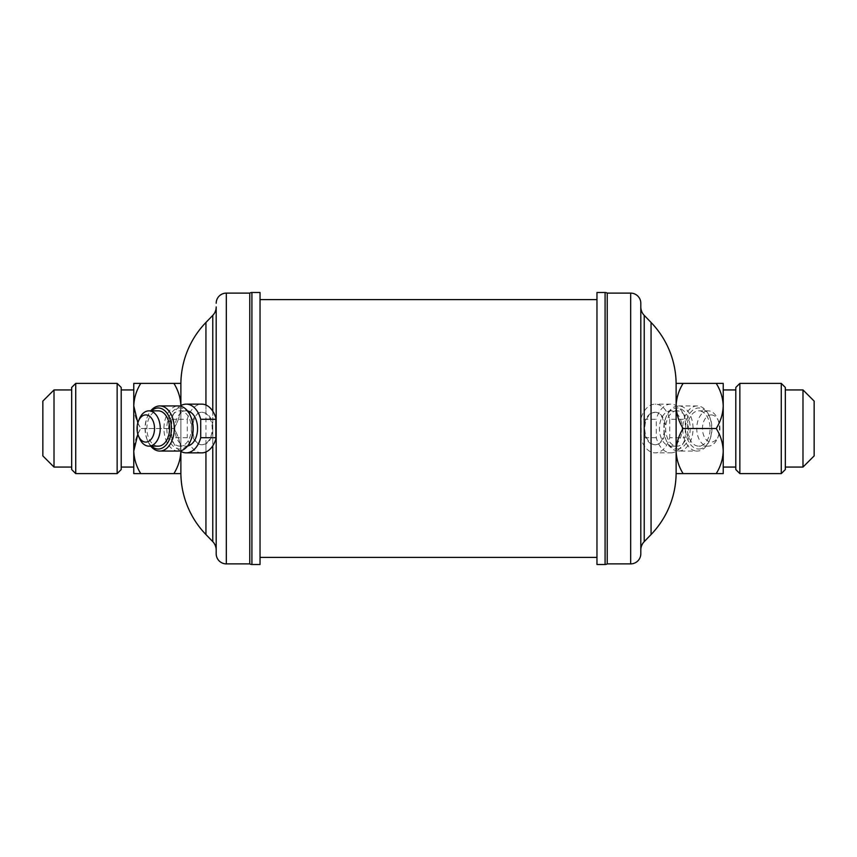 <?xml version="1.0" encoding="UTF-8"?>
<svg xmlns="http://www.w3.org/2000/svg" width="857" height="857" viewBox="0 0 857 857"><rect width="100%" height="100%" fill="white"/><g stroke="black" fill="none" stroke-linecap="round" stroke-linejoin="round"><path stroke-width="0.64" stroke-dasharray="4.29 3.21" d="M711.214 414.906A13.594 8.741 90 0 1 718.541 421.098A13.594 8.741 90 0 1 718.541 435.902A13.594 8.741 90 0 1 711.214 442.094A13.594 8.741 90 0 1 702.472 428.5A13.594 8.741 90 0 1 711.214 414.906M708.096 410.846A17.654 11.355 -90 0 0 696.752 428.5A17.654 11.355 -90 0 0 708.096 446.154A17.654 11.355 -90 0 0 717.62 438.109A17.654 11.355 -90 0 0 717.62 418.891A17.654 11.355 -90 0 0 708.096 410.846L698.766 410.846A17.654 11.355 -90 0 0 687.421 428.5A17.654 11.355 -90 0 0 698.766 446.154A17.654 11.355 -90 0 0 710.121 428.5A17.654 11.355 -90 0 0 698.766 410.846M655.23 412.26A16.24 10.434 -90 0 0 644.796 428.5A16.24 10.434 -90 0 0 655.23 444.74A16.24 10.434 -90 0 0 665.675 428.5A16.24 10.434 -90 0 0 655.23 412.26L651.063 413.181C647.239 415.463 644.957 419.684 644.228 425.854L644.228 431.146C644.957 437.306 647.228 441.526 651.063 443.819L654.587 444.74C667.539 445.747 667.539 411.264 654.587 412.26M655.23 444.74L654.587 444.74M641.165 439.191L641.025 419.298L656.291 419.298L656.291 437.702A24.36 15.651 -90 0 0 670.785 452.86L655.23 452.86A24.36 15.651 -90 0 0 669.724 437.702L685.279 437.702L685.279 419.298L669.724 419.298A24.36 15.651 -90 0 0 655.23 404.14A24.36 15.651 -90 0 0 641.165 417.809L641.165 439.191A24.36 15.651 -90 0 0 655.23 452.86M656.291 437.702L641.025 437.702M676.998 410.846A17.654 11.355 -90 0 0 665.653 428.5A17.654 11.355 -90 0 0 676.998 446.154A17.654 11.355 -90 0 0 688.353 428.5A17.654 11.355 -90 0 0 676.998 410.846L670.785 410.846A17.654 11.355 -90 0 0 659.429 428.5A17.654 11.355 -90 0 0 670.785 446.154A17.654 11.355 -90 0 0 682.129 428.5A17.654 11.355 -90 0 0 670.785 410.846M676.998 446.154L670.785 446.154M676.998 449.025A20.525 13.198 -90 0 0 690.196 428.5A20.525 13.198 -90 0 0 676.998 407.975A20.525 13.198 -90 0 0 665.932 417.338A20.525 13.198 -90 0 0 665.932 439.662A20.525 13.198 -90 0 0 676.998 449.025M678.562 451.061A22.561 14.494 -90 0 0 693.056 428.5A22.561 14.494 -90 0 0 678.562 405.939A22.561 14.494 -90 0 0 666.392 416.234A22.561 14.494 -90 0 0 666.392 440.766A22.561 14.494 -90 0 0 678.562 451.061L697.212 451.061A22.561 14.494 -90 0 0 709.382 440.766A22.561 14.494 -90 0 0 709.382 416.234A22.561 14.494 -90 0 0 697.212 405.939L678.562 405.939M698.766 449.025A20.525 13.198 -90 0 0 709.842 439.662A20.525 13.198 -90 0 0 709.842 417.338A20.525 13.198 -90 0 0 698.766 407.975A20.525 13.198 -90 0 0 685.579 428.5A20.525 13.198 -90 0 0 698.766 449.025M708.096 446.154L698.766 446.154M785.323 389.935L785.323 467.065L785.323 389.935M735.799 389.935L735.799 467.065L735.799 389.935M683.104 383.39C678.744 390.406 676.419 397.927 676.13 405.939L676.13 451.061L676.13 383.39L716.238 383.39C720.63 390.503 722.954 398.023 723.222 405.939L723.222 473.61L716.238 473.61C720.598 466.594 722.922 459.073 723.222 451.061C722.954 443.133 720.63 435.613 716.238 428.5C720.598 421.473 722.922 413.963 723.222 405.939L723.222 389.935M607.227 293.115L607.227 563.885M640.811 550.076L640.811 553.74M596.965 292.505L596.965 564.495M676.13 472.507L676.13 384.493M201.77 444.74A16.24 10.434 90 0 1 191.325 428.5A16.24 10.434 90 0 1 201.77 412.26A16.24 10.434 90 0 1 212.204 428.5A16.24 10.434 90 0 1 201.77 444.74L202.413 444.74C189.461 445.747 189.461 411.264 202.413 412.26L205.937 413.181C209.761 415.463 212.043 419.684 212.772 425.854L212.772 431.146C212.043 437.306 209.772 441.526 205.937 443.819L202.413 444.74M201.77 412.26L202.413 412.26M180.088 450.911A24.36 15.651 90 0 1 171.721 437.702L171.721 419.298A24.36 15.651 90 0 1 180.088 406.089M171.721 419.298L187.276 419.298A24.36 15.651 90 0 1 201.77 404.14M180.002 446.154A17.654 11.355 90 0 1 168.647 428.5A17.654 11.355 90 0 1 180.002 410.846A17.654 11.355 90 0 1 191.347 428.5A17.654 11.355 90 0 1 180.002 446.154L186.215 446.154A17.654 11.355 90 0 1 174.871 428.5A17.654 11.355 90 0 1 186.215 410.846A17.654 11.355 90 0 1 187.565 410.964M187.565 446.036A17.654 11.355 90 0 1 186.215 446.154M180.002 410.846L186.215 410.846M191.068 439.662A20.525 13.198 90 0 1 180.002 449.025A20.525 13.198 90 0 1 166.804 428.5A20.525 13.198 90 0 1 180.002 407.975A20.525 13.198 90 0 1 191.068 417.338M71.677 467.065L71.677 389.935L71.677 467.065M121.201 467.065L121.201 389.935L121.201 467.065M137.838 434.124L140.762 428.5C136.402 435.527 134.078 443.037 133.778 451.061L133.778 467.065M216.189 550.076L216.189 306.924L216.189 550.076M180.87 451.061L180.87 405.607L180.87 473.61L173.896 473.61C178.256 466.594 180.581 459.073 180.87 451.061L180.87 405.939C180.602 413.867 178.277 421.387 173.896 428.5C178.256 435.527 180.581 443.037 180.87 451.061C180.602 443.133 178.277 435.613 173.896 428.5C178.256 421.473 180.581 413.963 180.87 405.939C180.602 398.023 178.277 390.503 173.896 383.39L180.87 383.39L180.87 405.939M596.965 557.393L596.965 299.607L596.965 557.393M260.035 299.607L260.035 557.393L260.035 299.607M260.035 564.495L260.035 292.505M180.87 384.493L180.87 472.507M215.835 417.809L215.835 439.191M249.773 563.885L249.773 293.115M173.896 473.61L140.762 473.61C136.37 466.497 134.046 458.977 133.778 451.061L133.778 383.39L140.762 383.39C136.402 390.406 134.078 397.927 133.778 405.939C134.046 413.867 136.37 421.387 140.762 428.5L173.896 428.5L140.762 428.5L137.838 422.876M140.762 383.39L173.896 383.39M140.762 473.61L133.778 473.61L133.778 451.061M121.201 469.55L121.201 387.45M54.012 467.065L54.012 389.935M71.677 387.45L71.677 469.55M75.727 473.61L75.727 383.39M117.141 383.39L117.141 473.61M42.85 401.097L42.85 455.903M201.77 452.86A24.36 15.651 90 0 1 187.276 437.702L171.721 437.702M139.38 438.109A17.654 11.355 90 0 1 139.38 418.891M158.234 446.154A17.654 11.355 90 0 1 146.879 428.5A17.654 11.355 90 0 1 158.234 410.846M151.507 446.154A20.525 13.198 90 0 1 147.158 439.662A20.525 13.198 90 0 1 147.158 417.338A20.525 13.198 90 0 1 151.507 410.846M150.768 446.154A22.561 14.494 90 0 1 147.618 440.766A22.561 14.494 90 0 1 147.618 416.234A22.561 14.494 90 0 1 150.768 410.846M178.438 451.061A22.561 14.494 90 0 1 163.944 428.5A22.561 14.494 90 0 1 178.438 405.939M187.276 419.298L187.276 437.702M641.025 419.298L641.165 417.809M676.13 473.61L676.13 451.061C676.398 458.977 678.723 466.497 683.104 473.61L676.13 473.61M716.238 473.61L683.104 473.61M716.238 428.5L683.104 428.5C678.744 435.527 676.419 443.037 676.13 451.061M676.13 405.939C676.398 413.867 678.723 421.387 683.104 428.5M716.238 383.39L723.222 383.39L723.222 405.939M735.799 387.45L735.799 469.55M802.988 389.935L802.988 467.065M785.323 469.55L785.323 387.45M781.273 383.39L781.273 473.61M739.859 473.61L739.859 383.39M814.15 401.097L814.15 455.903M685.279 419.298A24.36 15.651 -90 0 0 670.785 404.14A24.36 15.651 -90 0 0 656.291 419.298M697.212 405.939A22.561 14.494 -90 0 0 682.718 428.5A22.561 14.494 -90 0 0 697.212 451.061M670.785 452.86A24.36 15.651 -90 0 0 685.279 437.702M669.724 419.298L669.724 437.702M630.666 293.115L630.666 563.885M605.085 292.505L605.085 564.495M651.063 443.819L651.063 534.543M644.228 431.146L644.228 541.624M651.063 322.457L651.063 413.181M212.772 541.624L212.772 315.376M205.937 443.819L205.937 451.982M212.772 431.146L212.772 445.822M205.937 534.543L205.937 322.457M205.937 405.018L205.937 413.181M212.772 411.178L212.772 425.854M251.915 564.495L251.915 292.505M226.334 563.885L226.334 293.115M644.228 315.376L644.228 425.854M718.541 421.098L717.62 418.891M718.541 435.902L717.62 438.109M709.842 417.338L709.382 416.234M709.842 439.662L709.382 440.766M147.158 439.662L147.618 440.766M147.158 417.338L147.618 416.234M670.785 404.14L655.23 404.14M665.932 439.662L666.392 440.766M665.932 417.338L666.392 416.234"/><path stroke-width="1.29" d="M781.273 383.39L785.323 387.45L785.323 469.55L781.273 473.61L781.273 383.39L739.859 383.39L739.859 473.61L735.799 469.55L735.799 387.45L739.859 383.39M814.15 455.903L814.15 401.097L802.988 389.935L802.988 467.065L814.15 455.903M781.273 473.61L739.859 473.61M785.323 467.065L802.988 467.065M785.323 389.935L802.988 389.935M735.799 389.935L723.222 389.935L723.222 405.939C722.954 413.867 720.63 421.387 716.238 428.5L683.104 428.5C678.744 421.473 676.419 413.963 676.13 405.939L676.13 472.507A89.31 89.31 0 0 1 651.063 534.543L644.228 541.624L644.228 315.376A12.18 12.18 0 0 1 640.811 306.924L640.811 303.26A10.145 10.145 0 0 0 630.666 293.115L607.227 293.115A4.06 4.06 0 0 0 605.085 292.505L596.965 292.505L596.965 564.495L605.085 564.495L605.085 292.505M735.799 467.065L723.222 467.065M640.811 303.26L640.811 553.74A10.145 10.145 0 0 1 630.666 563.885L607.227 563.885A4.06 4.06 0 0 1 605.085 564.495M640.811 306.924L640.811 550.076A12.18 12.18 0 0 1 644.228 541.624M716.238 383.39C720.598 390.406 722.922 397.927 723.222 405.939L723.222 383.39L676.13 383.39L676.13 405.939L676.13 384.493A89.31 89.31 0 0 0 651.063 322.457L644.228 315.376M145.786 442.094A13.594 8.741 -90 0 0 154.528 428.5A13.594 8.741 -90 0 0 145.786 414.906A13.594 8.741 -90 0 0 138.459 421.098A13.594 8.741 -90 0 0 138.459 435.902A13.594 8.741 -90 0 0 145.786 442.094M148.904 410.846A17.654 11.355 90 0 1 160.248 428.5A17.654 11.355 90 0 1 148.904 446.154L158.234 446.154A17.654 11.355 90 0 0 169.579 428.5A17.654 11.355 90 0 0 158.234 410.846L148.904 410.846A17.654 11.355 90 0 0 139.38 418.891L138.459 421.098M180.088 406.089A24.36 15.651 90 0 1 186.215 404.14L201.77 404.14A24.36 15.651 90 0 1 215.835 417.809L215.835 439.191A24.36 15.651 90 0 1 201.77 452.86L186.215 452.86A24.36 15.651 90 0 1 180.088 450.911M187.565 410.964A17.654 11.355 90 0 1 197.571 428.5A17.654 11.355 90 0 1 187.565 446.036M150.768 410.846A22.561 14.494 90 0 1 159.788 405.939L178.438 405.939A22.561 14.494 90 0 1 190.608 416.234L191.068 417.338A20.525 13.198 90 0 1 191.068 439.662L190.608 440.766A22.561 14.494 90 0 1 178.438 451.061L159.788 451.061A22.561 14.494 90 0 1 150.768 446.154M190.608 416.234A22.561 14.494 90 0 1 190.608 440.766M159.788 405.939A22.561 14.494 90 0 1 174.282 428.5A22.561 14.494 90 0 1 159.788 451.061M151.507 410.846A20.525 13.198 90 0 1 158.234 407.975A20.525 13.198 90 0 1 171.421 428.5A20.525 13.198 90 0 1 158.234 449.025A20.525 13.198 90 0 1 151.507 446.154M75.727 473.61L71.677 469.55L71.677 387.45L75.727 383.39L75.727 473.61L117.141 473.61L117.141 383.39L121.201 387.45L121.201 469.55L117.141 473.61M42.85 455.903L42.85 401.097L54.012 389.935L54.012 467.065L42.85 455.903M75.727 383.39L117.141 383.39M71.677 389.935L54.012 389.935M71.677 467.065L54.012 467.065M121.201 467.065L133.778 467.065L133.778 451.061L137.838 434.124M121.201 389.935L133.778 389.935M137.838 422.876L133.778 405.939C134.046 398.023 136.37 390.503 140.762 383.39L180.87 383.39L180.87 405.607L180.87 384.493A89.31 89.31 0 0 1 205.937 322.457L212.772 315.376A12.18 12.18 0 0 0 216.189 306.924L216.189 553.74A10.145 10.145 0 0 0 226.334 563.885L249.773 563.885A4.06 4.06 0 0 0 251.915 564.495L260.035 564.495L260.035 292.505L251.915 292.505L251.915 564.495M216.189 303.26A10.145 10.145 0 0 1 226.334 293.115L249.773 293.115L249.773 563.885M249.773 293.115A4.06 4.06 0 0 1 251.915 292.505M216.189 306.924L216.189 550.076A12.18 12.18 0 0 0 212.772 541.624L205.937 534.543A89.31 89.31 0 0 1 180.87 472.507L180.87 451.393L180.87 473.61L140.762 473.61C136.402 466.594 134.078 459.073 133.778 451.061L133.778 383.39L140.762 383.39M596.965 299.607L260.035 299.607M596.965 557.393L260.035 557.393M216.189 553.74L216.189 550.076M180.87 451.061C180.602 458.977 178.277 466.497 173.896 473.61M173.896 383.39C178.256 390.406 180.581 397.927 180.87 405.939M133.778 451.061L133.778 473.61L140.762 473.61M186.215 404.14A24.36 15.651 90 0 1 200.709 419.298L200.709 437.702L215.975 437.702M200.709 437.702A24.36 15.651 90 0 1 186.215 452.86M148.904 446.154A17.654 11.355 90 0 1 139.38 438.109L138.459 435.902M215.975 419.298L200.709 419.298M607.227 563.885L607.227 293.115M716.238 428.5C720.598 435.527 722.922 443.037 723.222 451.061C722.954 458.977 720.63 466.497 716.238 473.61L676.13 473.61L676.13 451.061C676.398 443.133 678.723 435.613 683.104 428.5M676.13 405.939C676.398 398.023 678.723 390.503 683.104 383.39M683.104 473.61C678.744 466.594 676.419 459.073 676.13 451.061M716.238 473.61L723.222 473.61L723.222 405.939M651.063 534.543L651.063 322.457M226.334 293.115L226.334 563.885M205.937 451.982L205.937 534.543M212.772 445.822L212.772 541.624M205.937 322.457L205.937 405.018M212.772 315.376L212.772 411.178M630.666 563.885L630.666 293.115"/></g></svg>

